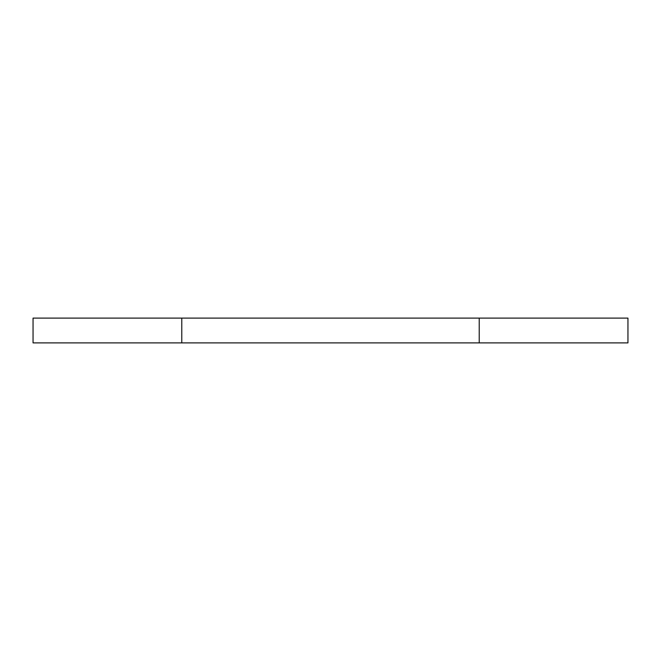 <?xml version="1.0" encoding="UTF-8"?>
<svg xmlns="http://www.w3.org/2000/svg" width="661" height="661" viewBox="0 0 661 661"><rect width="100%" height="100%" fill="white"/><g stroke="black" fill="none" stroke-linecap="round" stroke-linejoin="round"><path stroke-width="0.99" d="M479.225 318.106L33.05 318.106L33.05 342.894L627.95 342.894L627.95 318.106L479.225 318.106L479.225 342.894M181.775 318.106L181.775 342.894"/></g></svg>
